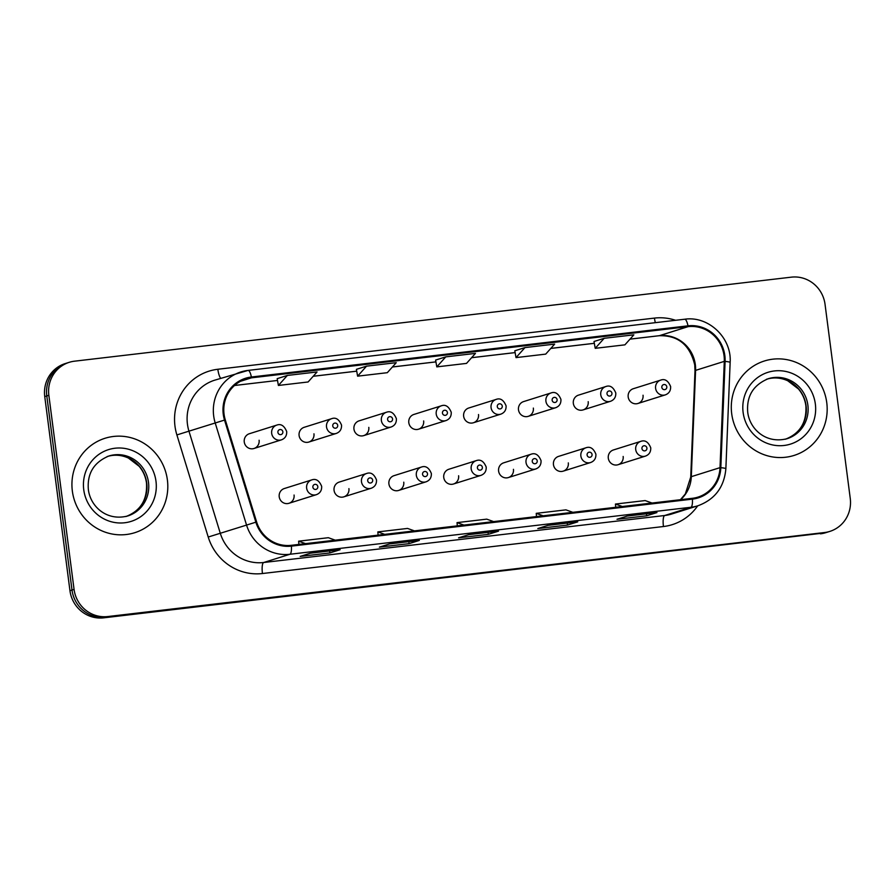 <?xml version="1.0" encoding="UTF-8"?>
<svg xmlns="http://www.w3.org/2000/svg" width="895" height="895" viewBox="0 0 895 895"><rect width="100%" height="100%" fill="white"/><g stroke="black" fill="none" stroke-linecap="round" stroke-linejoin="round"><path stroke-width="1.34" d="M343.803 496.859L371.224 488.245A7.731 7.462 -107.4 0 1 361.479 481.734A7.731 7.462 -107.4 0 1 366.592 473.489L339.171 482.103A7.731 7.462 72.6 0 0 334.059 490.348A7.731 7.462 72.6 0 0 343.803 496.859A7.731 7.462 72.6 0 0 348.916 488.614M398.655 490.438L426.076 481.812A7.731 7.462 -107.4 0 1 416.332 475.301A7.731 7.462 -107.4 0 1 421.433 467.056L394.013 475.67A7.731 7.462 72.6 0 0 388.911 483.926A7.731 7.462 72.6 0 0 398.655 490.438A7.731 7.462 72.6 0 0 403.757 482.181M453.496 484.005L480.928 475.379A7.731 7.462 -107.4 0 1 471.184 468.879A7.731 7.462 -107.4 0 1 476.285 460.623L448.865 469.248A7.731 7.462 72.6 0 0 443.752 477.494A7.731 7.462 72.6 0 0 453.496 484.005A7.731 7.462 72.6 0 0 458.609 475.76M508.349 477.572L535.769 468.958A7.731 7.462 -107.4 0 1 526.025 462.446A7.731 7.462 -107.4 0 1 531.138 454.201L503.706 462.816A7.731 7.462 72.6 0 0 498.604 471.072A7.731 7.462 72.6 0 0 508.349 477.572A7.731 7.462 72.6 0 0 513.45 469.327M563.201 471.15L590.622 462.525A7.731 7.462 -107.4 0 1 580.877 456.014A7.731 7.462 -107.4 0 1 585.979 447.768L558.558 456.394A7.731 7.462 72.6 0 0 553.457 464.639A7.731 7.462 72.6 0 0 563.201 471.15A7.731 7.462 72.6 0 0 568.303 462.894M618.042 464.718L645.463 456.103A7.731 7.462 -107.4 0 1 635.718 449.592A7.731 7.462 -107.4 0 1 640.831 441.347L613.411 449.961A7.731 7.462 72.6 0 0 608.298 458.206A7.731 7.462 72.6 0 0 618.042 464.718A7.731 7.462 72.6 0 0 623.155 456.472M288.962 503.292L316.382 494.666A7.731 7.462 -107.4 0 1 306.638 488.167A7.731 7.462 -107.4 0 1 311.74 479.91L284.319 488.536A7.731 7.462 72.6 0 0 279.218 496.781A7.731 7.462 72.6 0 0 288.962 503.292A7.731 7.462 72.6 0 0 294.063 495.036M308.842 442.052L336.263 433.437A7.731 7.462 -107.4 0 1 326.518 426.926A7.731 7.462 -107.4 0 1 331.631 418.681L304.21 427.295A7.731 7.462 72.6 0 0 299.098 435.541A7.731 7.462 72.6 0 0 308.842 442.052A7.731 7.462 72.6 0 0 313.955 433.806M363.694 435.619L391.115 427.004A7.731 7.462 -107.4 0 1 381.371 420.493A7.731 7.462 -107.4 0 1 386.472 412.248L359.052 420.863A7.731 7.462 72.6 0 0 353.95 429.119A7.731 7.462 72.6 0 0 363.694 435.619A7.731 7.462 72.6 0 0 368.796 427.374M418.547 429.197L445.967 420.572A7.731 7.462 -107.4 0 1 436.223 414.072A7.731 7.462 -107.4 0 1 441.325 405.815L413.904 414.441A7.731 7.462 72.6 0 0 408.802 422.686A7.731 7.462 72.6 0 0 418.547 429.197A7.731 7.462 72.6 0 0 423.648 420.952M473.388 422.764L500.808 414.15A7.731 7.462 -107.4 0 1 491.064 407.639A7.731 7.462 -107.4 0 1 496.177 399.394L468.756 408.008A7.731 7.462 72.6 0 0 463.644 416.253A7.731 7.462 72.6 0 0 473.388 422.764A7.731 7.462 72.6 0 0 478.501 414.519M528.24 416.343L555.661 407.717A7.731 7.462 -107.4 0 1 545.916 401.206A7.731 7.462 -107.4 0 1 551.018 392.961L523.597 401.586A7.731 7.462 72.6 0 0 518.496 409.832A7.731 7.462 72.6 0 0 528.24 416.343A7.731 7.462 72.6 0 0 533.342 408.086M583.081 409.91L610.513 401.296A7.731 7.462 -107.4 0 1 600.769 394.784A7.731 7.462 -107.4 0 1 605.87 386.528L578.45 395.154A7.731 7.462 72.6 0 0 573.337 403.399A7.731 7.462 72.6 0 0 583.081 409.91A7.731 7.462 72.6 0 0 588.194 401.665M637.934 403.477L665.354 394.863A7.731 7.462 -107.4 0 1 655.61 388.352A7.731 7.462 -107.4 0 1 660.723 380.106L633.291 388.721A7.731 7.462 72.6 0 0 628.189 396.977A7.731 7.462 72.6 0 0 637.934 403.477A7.731 7.462 72.6 0 0 643.035 395.232M254.001 448.484L281.422 439.859A7.731 7.462 -107.4 0 1 271.677 433.359A7.731 7.462 -107.4 0 1 276.779 425.103L249.358 433.728A7.731 7.462 72.6 0 0 244.257 441.973A7.731 7.462 72.6 0 0 254.001 448.484A7.731 7.462 72.6 0 0 259.102 440.228M72.35 491.064A49.505 47.793 72.6 0 0 134.709 532.715A49.505 47.793 72.6 0 0 167.387 479.921A49.505 47.793 72.6 0 0 105.028 438.27A49.505 47.793 72.6 0 0 72.35 491.064A49.505 47.793 72.6 0 0 134.709 532.715A49.505 47.793 72.6 0 0 167.387 479.921A49.505 47.793 72.6 0 0 105.028 438.27A49.505 47.793 72.6 0 0 72.35 491.064M731.707 413.781A49.505 47.793 72.6 0 0 794.078 455.432A49.505 47.793 72.6 0 0 826.756 402.649A49.505 47.793 72.6 0 0 764.386 360.987A49.505 47.793 72.6 0 0 731.707 413.781A49.505 47.793 72.6 0 0 794.078 455.432A49.505 47.793 72.6 0 0 826.756 402.649A49.505 47.793 72.6 0 0 764.386 360.987A49.505 47.793 72.6 0 0 731.707 413.781M224.063 414.228A33.003 31.862 -107.4 0 1 245.856 379.032A33.003 31.862 -107.4 0 1 251.506 377.824L688.11 326.653A33.003 31.862 -107.4 0 1 724.29 361.367L720.016 467.649A33.003 31.862 -107.4 0 1 697.977 497.105A33.003 31.862 -107.4 0 1 692.327 498.314L291.334 545.312A33.003 31.862 -107.4 0 1 256.619 521.964L225.283 419.856A33.003 31.862 -107.4 0 1 224.063 414.228M223.269 414.329A33.82 32.656 72.6 0 0 224.522 420.079L255.858 522.188A33.82 32.656 72.6 0 0 291.434 546.129L692.428 499.13A33.82 32.656 72.6 0 0 720.822 467.693L725.095 361.412A33.82 32.656 72.6 0 0 687.998 325.836L251.394 377.008A33.82 32.656 72.6 0 0 223.269 414.329M69.273 362.307L65.178 363.594A30.933 29.871 72.6 0 0 44.75 396.586L69.955 590.678A30.933 29.871 72.6 0 0 103.641 617.841L822.483 533.185A30.933 29.871 72.6 0 0 827.774 532.055A30.933 29.871 72.6 0 1 822.483 533.185L105.688 617.192L824.53 532.536A30.933 29.871 72.6 0 0 829.822 531.406A30.933 29.871 72.6 0 0 850.25 498.414L825.045 304.322A30.933 29.871 72.6 0 0 791.359 277.159L74.576 361.177A30.933 29.871 72.6 0 0 69.273 362.307A30.933 29.871 72.6 0 0 48.856 395.299L74.061 589.391A30.933 29.871 72.6 0 0 107.736 616.554L824.53 532.536M69.955 590.678L72.003 590.029A30.933 29.871 72.6 0 0 105.688 617.192A30.933 29.871 72.6 0 1 72.003 590.029L46.797 395.948L72.003 590.029L74.061 589.391M67.226 362.945A30.933 29.871 72.6 0 0 46.797 395.948A30.933 29.871 72.6 0 1 67.226 362.945M594.011 341.498L604.159 338.31L595.22 348.323L594.011 341.498M514.804 350.784L524.962 347.596L516.012 357.608L514.804 350.784M287.351 375.441L278.401 385.454L308.104 381.975L317.054 371.962L287.351 375.441L277.204 378.652M356.4 369.344L366.547 366.156L357.608 376.168L356.4 369.344M435.608 360.07L445.755 356.87L436.805 366.883L435.608 360.07M656.941 512.567L646.693 515.788L616.991 519.279L627.25 516.057L656.941 512.567A8.245 2.114 -96.7 0 1 656.84 512.589L627.194 516.068M419.341 540.423L409.082 543.645L379.379 547.125L389.638 543.903L419.341 540.423A8.245 2.114 -96.7 0 1 419.24 540.446L389.582 543.914M340.134 549.709L329.886 552.931L300.183 556.41L310.431 553.188L340.134 549.709A8.245 2.114 -96.7 0 1 340.033 549.731L310.386 553.199M577.745 521.852L567.497 525.074L537.794 528.553L548.042 525.331L577.745 521.852A8.245 2.114 -96.7 0 1 577.644 521.875L547.997 525.354M498.537 531.138L488.29 534.36L458.587 537.839L468.835 534.617L498.537 531.138A8.245 2.114 -96.7 0 1 498.437 531.16L468.79 534.639M595.22 348.323L624.911 344.844L633.861 334.831L604.159 338.31M357.608 376.168L387.311 372.689L396.25 362.676L366.547 366.156M516.012 357.608L545.715 354.118L554.654 344.105L524.962 347.596M436.805 366.883L466.508 363.404L475.458 353.391L445.755 356.87M488.29 534.36L488.032 532.38M567.497 525.074L567.24 523.094M329.886 552.931L329.628 550.951M409.082 543.645L408.825 541.665M646.693 515.788L646.436 513.808M278.401 385.454L277.193 378.63M493.648 521.606L486.735 519.145L457.032 522.624L457.311 525.857M463.946 525.085L457.032 522.624M414.441 530.88L407.538 528.43L377.835 531.91L378.104 535.143M384.738 534.371L377.835 531.91M335.245 540.166L328.331 537.705L298.628 541.184L298.908 544.428M305.542 543.645L298.628 541.184M572.845 512.32L565.942 509.859L536.239 513.338L536.508 516.583M543.153 515.8L536.239 513.338M652.052 503.035L645.138 500.573L615.447 504.053L615.715 507.297M622.349 506.514L615.447 504.053M820.424 533.823A30.933 29.871 72.6 0 0 825.727 532.693L829.822 531.406M724.29 361.367L695.583 370.385A33.003 31.862 72.6 0 0 695.337 364.657A33.003 31.862 72.6 0 0 659.402 335.681L630.024 339.115M680.592 499.69A33.003 31.862 72.6 0 0 691.309 476.666L695.583 370.385A18.56 1.689 -177.7 0 0 695.001 370.776L694.744 364.959C689.944 344.967 678.097 335.222 659.179 335.726A18.56 4.755 -96.7 0 0 659.402 335.681L688.11 326.653M251.506 377.824L240.531 381.281M697.675 505.854A51.563 49.784 -107.4 0 1 663.452 526.528L262.448 573.527A51.563 49.784 -107.4 0 1 208.222 537.034L176.886 434.925A51.563 49.784 -107.4 0 1 217.843 369.266L654.458 318.094A10.315 2.64 -96.7 0 0 655.341 322.67M654.458 318.094A51.563 49.784 -107.4 0 1 675.602 320.298M692.428 499.13A10.315 2.64 83.3 0 1 690.929 507.264L289.935 554.262A41.248 39.828 -107.4 0 1 246.55 525.063L215.203 422.955A41.248 39.828 -107.4 0 1 213.681 415.929A41.248 39.828 -107.4 0 1 240.923 371.94A41.248 39.828 -107.4 0 1 247.982 370.429A10.315 2.64 83.3 0 1 248.105 370.407A10.315 2.64 83.3 0 1 251.394 377.008M687.998 325.836A10.315 2.64 -96.7 0 0 684.709 319.224L248.105 370.407L214.677 380.185A41.248 39.828 72.6 0 0 187.447 424.185A41.248 39.828 72.6 0 0 188.968 431.211L220.304 533.319A41.248 39.828 72.6 0 0 263.689 562.507L664.683 515.509A41.248 39.828 72.6 0 0 671.742 513.998L697.988 505.753A41.248 39.828 -107.4 0 1 690.929 507.264L664.683 515.509A10.315 2.64 -96.7 0 0 663.452 526.528M224.522 420.079L176.886 434.925M262.448 573.527A10.315 2.64 -96.7 0 1 263.689 562.507L289.935 554.262A10.315 2.64 -96.7 0 0 291.434 546.129M720.822 467.693A10.315 0.94 2.3 0 1 725.867 468.711L730.141 362.43C731.909 337.93 708.527 315.644 684.709 319.224A10.315 2.64 -96.7 0 0 684.585 319.258M208.222 537.034L255.858 522.188M725.095 361.412A10.315 0.94 2.3 0 1 730.141 362.43M48.856 395.299L44.75 396.586M107.736 616.554L103.641 617.841M217.843 369.266A10.315 2.64 -96.7 0 0 220.729 378.283M720.016 467.649L691.309 476.666A18.56 1.689 -177.7 0 0 690.727 477.057L695.001 370.776M594.325 343.3L550.817 348.401M515.128 352.585L471.62 357.687M435.921 361.871L392.413 366.972M356.725 371.156L313.216 376.258M234.501 385.499L277.517 380.453L234.535 385.476M277.909 432.375A2.573 2.484 72.6 0 0 280.717 434.634A2.573 2.484 72.6 0 0 282.854 431.793A2.573 2.484 72.6 0 0 280.045 429.522A2.573 2.484 72.6 0 0 277.909 432.375M317.814 486.6A2.573 2.484 72.6 0 0 315.006 484.34A2.573 2.484 72.6 0 0 312.87 487.182A2.573 2.484 72.6 0 0 315.678 489.442A2.573 2.484 72.6 0 0 317.814 486.6M126.855 516.236A31.437 30.352 72.6 0 0 146.713 483.009A31.437 30.352 72.6 0 0 108.015 456.293M127.75 515.967A31.437 30.352 72.6 0 0 148.503 482.439A31.437 30.352 72.6 0 0 108.899 455.991C93.941 462.245 87.095 473.388 88.348 489.42C90.194 505.966 106.225 521.561 127.75 515.967M155.987 481.264A37.624 36.326 72.6 0 0 115.03 448.227A37.624 36.326 72.6 0 0 83.75 489.733A37.624 36.326 72.6 0 0 124.707 522.758A37.624 36.326 72.6 0 0 155.987 481.264M332.75 425.942A2.573 2.484 72.6 0 0 335.558 428.202A2.573 2.484 72.6 0 0 337.706 425.36A2.573 2.484 72.6 0 0 334.898 423.1A2.573 2.484 72.6 0 0 332.75 425.942M387.602 419.509A2.573 2.484 72.6 0 0 390.41 421.78A2.573 2.484 72.6 0 0 392.558 418.938A2.573 2.484 72.6 0 0 389.75 416.667A2.573 2.484 72.6 0 0 387.602 419.509M442.454 413.087A2.573 2.484 72.6 0 0 445.262 415.347A2.573 2.484 72.6 0 0 447.399 412.505A2.573 2.484 72.6 0 0 444.591 410.246A2.573 2.484 72.6 0 0 442.454 413.087M497.296 406.654A2.573 2.484 72.6 0 0 500.104 408.925A2.573 2.484 72.6 0 0 502.252 406.073A2.573 2.484 72.6 0 0 499.444 403.813A2.573 2.484 72.6 0 0 497.296 406.654M372.667 480.167A2.573 2.484 72.6 0 0 369.859 477.908A2.573 2.484 72.6 0 0 367.711 480.749A2.573 2.484 72.6 0 0 370.519 483.009A2.573 2.484 72.6 0 0 372.667 480.167M427.508 473.746A2.573 2.484 72.6 0 0 424.711 471.475A2.573 2.484 72.6 0 0 422.563 474.316A2.573 2.484 72.6 0 0 425.371 476.587A2.573 2.484 72.6 0 0 427.508 473.746M482.36 467.313A2.573 2.484 72.6 0 0 479.552 465.053A2.573 2.484 72.6 0 0 477.415 467.895A2.573 2.484 72.6 0 0 480.212 470.155A2.573 2.484 72.6 0 0 482.36 467.313M786.224 438.953A31.437 30.352 72.6 0 0 806.082 405.726A31.437 30.352 72.6 0 0 767.384 379.01M787.119 438.684A31.437 30.352 72.6 0 0 807.872 405.155A31.437 30.352 72.6 0 0 768.268 378.708C753.31 384.962 746.464 396.105 747.717 412.136C749.551 428.683 765.594 444.278 787.119 438.684M815.345 403.981A37.624 36.326 72.6 0 0 774.399 370.944A37.624 36.326 72.6 0 0 743.118 412.45A37.624 36.326 72.6 0 0 784.076 445.475A37.624 36.326 72.6 0 0 815.345 403.981M552.148 400.233A2.573 2.484 72.6 0 0 554.956 402.493A2.573 2.484 72.6 0 0 557.093 399.651A2.573 2.484 72.6 0 0 554.296 397.38A2.573 2.484 72.6 0 0 552.148 400.233M607 393.8A2.573 2.484 72.6 0 0 609.797 396.06A2.573 2.484 72.6 0 0 611.945 393.218A2.573 2.484 72.6 0 0 609.137 390.958A2.573 2.484 72.6 0 0 607 393.8M661.841 387.367A2.573 2.484 72.6 0 0 664.649 389.638A2.573 2.484 72.6 0 0 666.797 386.785A2.573 2.484 72.6 0 0 663.989 384.526A2.573 2.484 72.6 0 0 661.841 387.367M537.213 460.88A2.573 2.484 72.6 0 0 534.404 458.62A2.573 2.484 72.6 0 0 532.256 461.462A2.573 2.484 72.6 0 0 535.065 463.733A2.573 2.484 72.6 0 0 537.213 460.88M592.054 454.459A2.573 2.484 72.6 0 0 589.246 452.188A2.573 2.484 72.6 0 0 587.109 455.04A2.573 2.484 72.6 0 0 589.917 457.3A2.573 2.484 72.6 0 0 592.054 454.459M646.906 448.026A2.573 2.484 72.6 0 0 644.098 445.766A2.573 2.484 72.6 0 0 641.95 448.608A2.573 2.484 72.6 0 0 644.758 450.867A2.573 2.484 72.6 0 0 646.906 448.026M697.988 505.753C714.937 499.444 724.234 487.093 725.867 468.711M680.401 499.712L685.335 493.95L690.727 477.057M659.179 335.726L630.002 339.149M594.336 343.322L550.805 348.423M515.128 352.608L471.598 357.709M435.932 361.893L392.39 366.995M356.725 371.179L313.194 376.28M281.422 439.859C285.136 438.438 286.892 435.664 286.691 431.524C284.23 425.696 280.929 423.548 276.779 425.103M311.74 479.91C315.957 478.4 319.258 480.537 321.652 486.343C321.853 490.471 320.097 493.246 316.382 494.666M107.109 456.562C114.269 454.38 121.362 454.873 128.377 458.027L139.128 466.284C143.189 471.173 145.65 476.778 146.511 483.11C147.44 499.69 140.582 510.832 125.96 516.527M336.263 433.437C339.977 432.005 341.733 429.231 341.532 425.103C339.071 419.263 335.77 417.126 331.631 418.681M391.115 427.004C394.829 425.584 396.586 422.798 396.384 418.67C393.923 412.83 390.623 410.693 386.472 412.248M445.967 420.572C449.682 419.151 451.438 416.376 451.237 412.248C448.775 406.408 445.475 404.26 441.325 405.815M500.808 414.15C504.523 412.718 506.279 409.944 506.078 405.815C503.616 399.975 500.316 397.839 496.177 399.394M366.592 473.489C370.81 471.967 374.11 474.104 376.493 479.91C376.694 484.038 374.938 486.813 371.224 488.245M421.433 467.056C425.651 465.534 428.962 467.682 431.345 473.477C431.547 477.606 429.79 480.391 426.076 481.812M476.285 460.623C480.503 459.113 483.803 461.249 486.198 467.056C486.399 471.184 484.642 473.958 480.928 475.379M766.478 379.279C773.638 377.108 780.731 377.6 787.745 380.755L798.497 389.012C802.558 393.889 805.019 399.494 805.88 405.827C806.798 422.406 799.951 433.549 785.329 439.244M555.661 407.717C559.375 406.296 561.131 403.522 560.93 399.383C558.469 393.554 555.168 391.406 551.018 392.961M610.513 401.296C614.227 399.864 615.984 397.089 615.782 392.961C613.321 387.121 610.01 384.984 605.87 386.528M665.354 394.863C669.068 393.442 670.825 390.656 670.624 386.528C668.162 380.688 664.862 378.551 660.723 380.106M531.138 454.201C535.355 452.68 538.656 454.828 541.039 460.623C541.24 464.751 539.484 467.526 535.769 468.958M585.979 447.768C590.197 446.258 593.508 448.395 595.891 454.19C596.092 458.329 594.336 461.104 590.622 462.525M640.831 441.347C645.049 439.825 648.349 441.962 650.732 447.768C650.933 451.897 649.177 454.671 645.463 456.103"/></g></svg>
